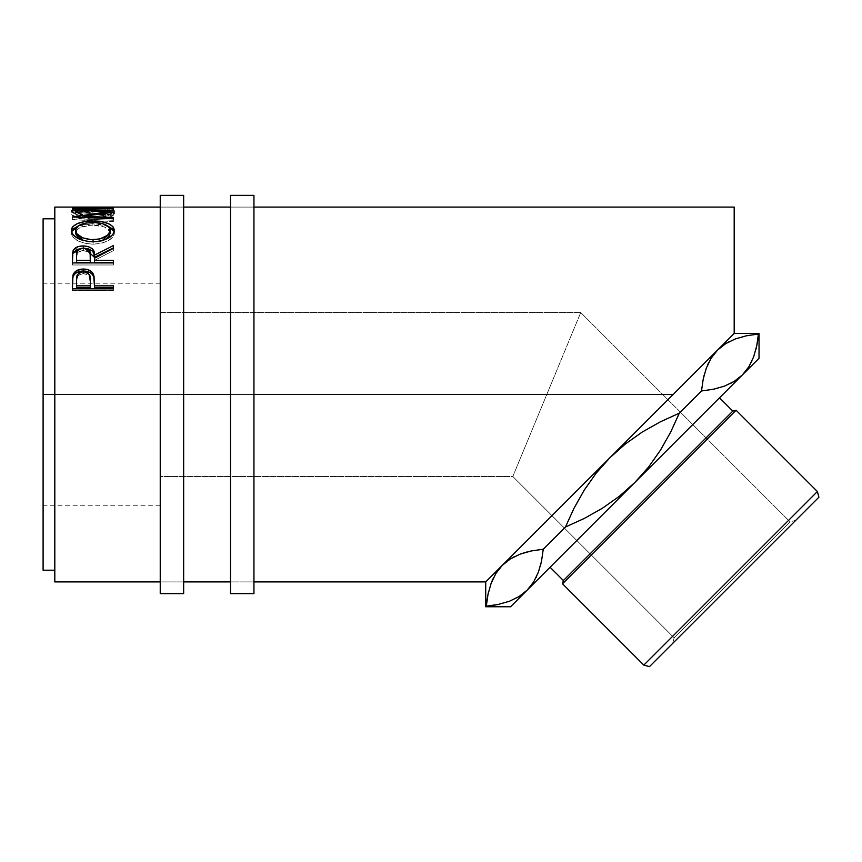 <?xml version="1.0" encoding="UTF-8"?>
<svg xmlns="http://www.w3.org/2000/svg" width="862" height="862" viewBox="0 0 862 862"><rect width="100%" height="100%" fill="white"/><g stroke="black" fill="none" stroke-linecap="round" stroke-linejoin="round"><path stroke-width="0.65" stroke-dasharray="4.31 3.23" d="M183.66 207.085L183.66 581.915L160.235 581.915L160.235 207.085L183.66 207.085L160.235 207.085L160.235 581.915L183.66 581.915L183.66 207.085L183.66 207.99L183.66 207.085L160.235 207.085L160.235 394.505L160.235 195.372L160.235 593.627L160.235 207.085M183.66 195.372L183.66 593.627L183.66 207.99L183.66 412.876L183.66 394.505L160.235 394.505L160.235 505.778L160.235 394.505L43.1 394.505L183.66 394.505L183.66 195.372M183.66 581.915L183.66 412.876L183.66 581.915L160.235 581.915M253.945 207.085L253.945 581.915L230.51 581.915L230.51 207.085L253.945 207.085L230.51 207.085L230.51 581.915L253.945 581.915L253.945 207.085L253.945 207.99L253.945 207.085L230.51 207.085L230.51 394.505L230.51 195.372L230.51 593.627L230.51 207.085M253.945 195.372L253.945 593.627L253.945 207.99L253.945 412.876L253.945 394.505L230.51 394.505L253.945 394.505L253.945 195.372M253.945 581.915L253.945 412.876L253.945 581.915L230.51 581.915M674.138 637.826L790.098 521.866L795.755 520.346L672.629 643.483L674.138 637.826L512.815 476.492L160.235 476.492L160.235 312.507L580.74 312.507L512.815 476.492L580.74 312.507L790.098 521.866L674.138 637.826L790.098 521.866L580.74 312.507L512.815 476.492L674.138 637.826L672.629 643.483L818.9 497.202L649.474 666.628L795.755 520.346L790.098 521.866L674.138 637.826M43.1 394.505L43.1 218.797L43.1 505.778L43.1 394.505L160.235 394.505L43.1 394.505L43.1 283.221L43.1 570.202L43.1 394.505M719.511 397.813L550.085 567.239L719.511 397.813L634.798 482.526L648.655 466.935L660.551 450.039L670.679 432.067L679.31 413.167L660.421 421.787L642.309 432.002L625.435 443.908L610.016 457.603L596.127 473.238L584.231 490.112L574.07 508.117L565.44 527.038L584.393 518.385L602.473 508.171L619.325 496.286L634.798 482.526L648.655 466.935L660.551 450.039L670.679 432.067L679.31 413.167L701.506 390.971L679.31 413.167L660.421 421.787L642.309 432.002L625.435 443.908L609.951 457.679L582.012 485.618L626.168 441.463L558.285 509.345L609.951 457.679L596.127 473.238L584.231 490.112L574.07 508.117L565.44 527.038L584.393 518.385L602.473 508.171L619.325 496.286L634.798 482.526L510.563 606.762L719.511 397.813M54.812 394.505L54.812 207.085L54.812 394.505L673.125 394.505L54.812 394.505L54.812 570.202L54.812 218.797L54.812 581.915L54.812 394.505M756.685 346.071L758.431 334.036L746.47 335.771L735.534 338.863L725.804 343.572L717.54 350.08L734.187 333.432L733.131 334.499L734.187 333.432L734.187 207.085L734.187 333.432L703.995 363.635M688.663 378.968L502.287 565.332L734.187 333.432L609.951 457.679L717.54 350.08L725.804 343.572M78.884 215.144L82.375 214.455L77.214 212.72L75.608 210.543L80.403 208.755L96.436 208.151L109.108 209.671L110.164 210.597L109.808 211.826L103.397 214.455L105.832 215.371L112.297 213.216L114.409 210.716L112.76 209.294L104.033 208.044L77.311 208.432L72.764 209.423L71.363 211.201L73.432 213.216L78.884 215.144M109.172 207.085L109.172 210.317L109.172 207.494L109.172 210.22L93.408 210.22L93.408 207.494L93.408 210.22L113.385 210.317L113.385 207.085M89.206 207.085L89.206 210.317L89.206 207.494L89.206 210.22L76.589 210.22L76.589 207.494L76.589 210.22L93.408 210.317L93.408 207.085M72.386 207.085L72.386 210.317L76.589 210.317L76.589 207.085M708.736 362.493L707.605 364.917M704.082 375.315L703.801 376.478M703.263 378.871L701.506 390.971M713.499 389.236L717.82 388.223M724.371 386.154L734.112 381.457L742.397 374.927L759.034 358.29L742.397 374.927L734.112 381.457M751.373 362.169L751.772 361.35M756.308 347.806L753.582 357.008L755.974 349.239M746.341 335.803L758.431 334.036L746.47 335.771L735.534 338.863M493.57 577.626L492.417 580.104M491.178 583.165L488.603 591.666M488.075 594.069L486.308 606.158L498.247 604.434L509.183 601.342L518.924 596.644L527.199 590.114L518.924 596.644L509.183 601.342L498.247 604.434L485.715 606.762L488.075 594.069M536.142 577.454L536.584 576.538M540.948 563.748L540.776 564.427M541.498 561.27L543.243 549.223L565.44 527.038L543.243 549.223M520.346 554.061L510.616 558.759L502.352 565.267L485.715 581.915L582.012 485.618L485.715 581.915L502.352 565.267L510.616 558.759M756.696 346.018L757.547 341.287M724.468 386.122L730.092 383.687M713.488 389.236L716.796 388.482M541.508 561.205L543.114 550.624M733.131 334.499L724.737 342.893L733.131 334.499M82.375 214.455L79.907 215.371L79.907 218.172L79.907 215.371C74.154 213.981 71.287 212.505 71.331 210.942L71.331 213.808L71.331 210.942C72.246 208.658 79.358 207.602 92.643 207.774L92.643 210.684L92.643 207.774L107.265 208.281L107.265 211.19L107.265 208.281C112.189 208.755 114.581 209.638 114.43 210.942L114.43 213.819L114.43 210.942C114.441 212.505 111.575 213.981 105.832 215.371L105.832 218.172L105.832 215.371L103.397 214.455L103.397 217.267L103.397 214.455C107.89 213.345 110.174 212.181 110.228 210.942L110.228 213.808L110.228 210.942C109.614 208.992 103.849 208.054 92.924 208.119L92.924 211.028L92.924 208.119C82.095 208.054 76.298 208.97 75.533 210.888L75.533 213.754C76.298 211.88 82.095 210.964 92.924 211.028C103.839 210.964 109.614 211.89 110.228 213.808C110.174 215.026 107.901 216.179 103.397 217.267L105.832 218.172C111.575 216.804 114.441 215.349 114.43 213.819C114.571 212.526 112.179 211.653 107.265 211.19L92.643 210.684C79.369 210.522 72.268 211.556 71.331 213.808C71.298 215.349 74.154 216.804 79.907 218.172L82.375 217.267L82.375 214.455L82.375 217.267C77.795 216.168 75.511 214.994 75.533 213.754L75.533 210.888L76.837 212.494M82.375 217.267L78.884 217.946L71.837 214.886L71.675 213L77.311 211.341L104.033 210.953L110.476 211.61L114.409 213.582L112.297 216.05L105.832 218.172L103.397 217.267L109.808 214.681L110.164 213.464L109.108 212.558L96.436 211.061L80.403 211.653L76.761 212.526L75.63 214.185L77.214 215.565L82.375 217.267M72.386 210.016L72.386 207.494L72.386 210.414L113.385 210.414L113.385 207.494L113.385 210.414L72.386 210.414L76.589 210.317L76.589 207.289M89.206 210.016L93.408 210.016L89.206 210.317L89.206 207.289M93.408 210.016L93.408 207.289M109.172 210.016L113.385 210.016L109.172 210.317L109.172 207.289M113.385 210.016L113.385 207.397M76.589 210.016L72.386 210.317L72.386 207.397M113.385 218.776L113.385 221.512L113.385 220.284L83.819 219.056L113.385 215.091L113.385 212.235L113.385 215.091L83.819 219.056L83.819 217.45L83.819 219.056L113.385 220.284L113.385 218.776L113.385 221.512L72.386 219.735L106.026 215.004L72.386 211.826L113.385 211.147L113.385 208.238L113.385 211.147L72.386 211.826L72.386 208.916L72.386 211.89L72.386 208.992L72.386 211.89L106.026 215.004L106.026 212.149L106.026 215.004L72.386 219.573L72.386 216.793L72.386 219.735L72.386 216.965L72.386 219.735L113.385 221.512L113.385 217.515M113.385 215.091L113.385 212.052L113.385 214.897L83.883 212.138L113.385 215.091M83.883 209.24L83.883 212.138L83.883 209.24M113.385 208.69L113.385 211.589L83.883 212.138L113.385 211.589L113.385 208.69M78.27 225.93L92.87 223.775L92.87 222.493L92.87 223.775L107.718 226.027M114.29 231.63L114.43 232.891C113.31 239.485 106.188 243.256 93.064 244.205L93.064 241.813L93.064 244.205C79.897 243.343 72.656 239.625 71.331 233.042L71.481 231.738M71.686 231.059L71.427 234.065L72.979 237.125L77.72 240.8L84.799 243.321L93.064 244.205L101.317 243.299L108.256 240.67L112.911 236.975L114.344 233.904L114.053 230.93M108.138 226.189L101.145 224.357L92.87 223.775L84.508 224.357L77.483 226.232M110.153 232.137L110.228 232.955L110.056 231.706L104.388 226.911L92.859 225.176L99.647 225.693L105.336 227.299L108.989 229.831L110.153 232.137M91.124 225.208L92.859 225.176L92.859 222.493L92.859 225.176C82.17 225.456 76.395 228.053 75.533 232.955L76.815 229.842L80.468 227.32L91.124 225.208M83.431 240.573L93.042 242.125L102.212 240.67L93.042 242.125L82.827 240.347M107.459 237.826L105.326 239.259M72.386 257.21L72.386 259.354L72.386 257.21M113.385 247.89L113.385 250.648L113.385 248.364L113.385 250.648L94.454 260.389L94.454 258.255L94.454 260.389L113.385 250.648L113.385 248.364M94.454 262.425L94.454 260.389L94.454 262.425M113.385 262.425L113.385 264.979L113.385 262.921L113.385 264.979L72.386 264.979L72.386 259.354L72.386 264.979L113.385 264.979L113.385 262.921M82.44 250.476L88.226 251.779L89.842 253.827L90.316 257.372C91.049 253.471 88.732 251.154 83.334 250.433L83.334 248.148L83.334 250.433C78.076 251.144 75.834 253.417 76.589 257.253L77.58 252.706L82.44 250.476M76.589 262.425L76.589 255.077L76.589 262.425M72.386 282.316L72.386 284.072L72.386 282.316M94.454 285.203L94.454 287.542L94.454 285.203M113.385 287.542L113.385 290.505L113.385 288.856L113.385 290.505L72.386 290.505L72.386 284.072L72.386 290.505L113.385 290.505L113.385 288.856M72.71 278.114L72.591 278.965M82.515 273.76L85.187 273.89L88.247 275.28L89.874 277.693L90.348 281.863C91.06 277.273 88.743 274.558 83.398 273.717L83.398 271.799L83.398 273.717C78.151 274.515 75.878 277.144 76.589 281.615L77.634 276.303L80.037 274.407L82.515 273.76M76.589 287.542L76.589 279.816L76.589 287.542M562.509 583.8L736.073 410.237L562.509 583.8M817.381 491.545L643.817 665.108L817.381 491.545M732.808 411.109L563.382 580.535L732.808 411.109M580.74 312.507L160.235 312.507L160.235 476.492L512.815 476.492L580.74 312.507M160.235 394.505L160.235 283.221L160.235 394.505M160.235 476.492L160.235 410.495L160.235 476.492M491.168 583.175L488.603 591.688M520.26 554.083L514.291 556.701M531.229 550.969L526.682 552.046M703.241 378.957L701.636 389.57M735.448 338.895L729.414 341.546M160.235 505.778L43.1 505.778M160.235 283.221L43.1 283.221"/><path stroke-width="1.29" d="M160.235 593.627L183.66 593.627L183.66 195.372L160.235 195.372L160.235 593.627L160.235 394.505L54.812 394.505L160.235 394.505L160.235 195.372L183.66 195.372L183.66 394.505L230.51 394.505L230.51 593.627L253.945 593.627L253.945 195.372L230.51 195.372L230.51 593.627L253.945 593.627L253.945 195.372L230.51 195.372L230.51 394.505L183.66 394.505L183.66 593.627L160.235 593.627M495.844 573.532L502.352 565.267L485.715 581.915L485.715 606.762L488.043 594.198L491.146 583.251L495.844 573.532L502.352 565.267L510.509 558.824L520.152 554.126L531.154 550.99L543.243 549.223L541.519 561.162L538.427 572.099L533.729 581.839L527.199 590.114L519.064 596.547L509.399 601.267L498.355 604.413L486.308 606.158L488.043 594.198L491.146 583.251L495.844 573.532M643.817 665.108L649.474 666.628L818.9 497.202L817.381 491.545L643.817 665.108L817.381 491.545L736.073 410.237L732.808 411.109L563.382 580.535L562.509 583.8L736.073 410.237L562.509 583.8L643.817 665.108L562.509 583.8L563.382 580.535L732.808 411.109L719.511 397.813L732.808 411.109L736.073 410.237L817.381 491.545L818.9 497.202L649.474 666.628L643.817 665.108M550.085 567.239L563.382 580.535L550.085 567.239M54.812 581.915L54.812 207.085L54.812 394.505L43.1 394.505L43.1 218.797L43.1 394.505L54.812 394.505L54.812 581.915L160.235 581.915M688.663 378.968L502.352 565.267L673.125 394.505L253.945 394.505L673.125 394.505L734.187 333.432L734.187 207.085L253.945 207.085M704.082 363.548L733.853 333.766M160.235 207.085L54.812 207.085M109.172 207.397L113.385 207.397L109.172 207.397M109.172 207.289L93.408 207.289M89.206 207.397L93.408 207.397L89.206 207.397M89.206 207.289L76.589 207.289M72.386 207.397L113.385 207.397M113.385 208.238L72.386 208.916L106.026 212.149L72.386 216.965L113.385 218.776L113.385 217.515L83.819 216.265L83.819 217.45L83.819 216.265L113.385 212.235L83.883 209.24L113.385 212.235L83.819 216.265L113.385 217.515L113.385 218.776L72.386 216.965L106.026 212.149L72.386 208.916L113.385 208.238L83.883 209.24L83.883 209.908L83.883 209.24L113.385 208.69M71.427 231.512L71.686 228.462L72.817 226.598L77.483 223.56L84.508 221.663L90.725 221.092L101.166 221.653L108.159 223.527L112.879 226.49L114.43 230.326L112.911 234.475L108.256 238.224L101.317 240.897L95.176 241.759L88.851 241.597L81.039 239.819L77.72 238.354L72.979 234.626L71.427 231.512M84.832 248.245L94.454 257.35L94.454 255.174L113.385 245.562L113.385 248.364L94.454 258.255L94.454 260.324L113.385 260.324L113.385 262.921L72.386 262.921L72.473 254.075L73.475 249.948L78.13 246.629L83.345 245.875L88.377 246.564L92.212 248.687L93.764 250.95L94.454 255.174L113.385 245.562L113.385 248.364L94.454 258.255L94.454 260.324L113.385 260.324L113.385 262.921L94.454 262.425L113.385 262.425M113.385 288.856L72.386 288.856L73.001 274.978C74.574 271.099 78.033 269.116 83.377 269.041C88.84 269.106 92.309 271.174 93.786 275.237L93.786 277.101L92.471 274.579L90.122 272.564L83.377 271.002L83.377 269.041L83.377 271.002L76.761 272.5L74.38 274.418L73.001 276.842L73.001 274.978L72.386 284.072L73.001 276.842C74.574 273.028 78.033 271.077 83.377 271.002C88.872 271.077 92.342 273.114 93.786 277.101L94.454 285.839L113.385 285.839L113.385 288.856L72.386 288.856L72.483 278.523L73.561 273.696L76.761 270.571L82.493 269.063L86.943 269.397L90.122 270.625L92.471 272.672L94.033 276.249L94.454 285.839L113.385 285.839L113.385 288.856L113.385 287.542L94.454 287.542L113.385 287.542M748.916 366.652L742.397 374.927L759.034 358.29L759.034 333.432L756.707 345.974L753.625 356.911L748.916 366.652L742.397 374.927L748.873 366.727L742.397 374.927L734.262 381.36L724.586 386.079L713.542 389.225L701.506 390.971L713.499 389.236L701.506 390.971L703.23 379L706.334 368.063L711.031 358.344L717.54 350.08L711.096 358.236L717.54 350.08L725.696 343.636L735.34 338.938L746.341 335.803L758.431 334.036L756.707 345.974L753.625 356.911L748.916 366.652M707.605 364.917L708.736 362.493M703.801 376.478L704.082 375.315M717.82 388.223L716.796 388.482M730.092 383.687L734.187 381.403M751.772 361.35L751.373 362.169M755.974 349.239L756.308 347.806M729.414 341.546L725.75 343.604M543.114 550.624L543.243 549.223L565.44 527.038L574.06 508.149L584.285 490.036L596.181 473.163L609.951 457.679L625.51 443.855L642.384 431.959L660.4 421.798L679.31 413.167L670.658 432.121L660.443 450.201L648.558 467.053L634.798 482.526L619.207 496.383L602.312 508.278L584.339 518.407L565.44 527.038L574.06 508.149L584.285 490.036L596.181 473.163L609.951 457.679L625.51 443.855L642.384 431.959L660.4 421.798L679.31 413.167L670.658 432.121L660.443 450.201L648.558 467.053L634.798 482.526L619.207 496.383L602.312 508.278L584.339 518.407L565.44 527.038L543.243 549.223L531.283 550.958L520.249 554.094L526.682 552.046M757.547 341.287L759.034 333.432L759.034 358.29L510.563 606.762L527.199 590.114L533.729 581.839L538.427 572.099L541.519 561.162L543.243 549.223L531.154 550.99L520.152 554.126L510.509 558.824L502.352 565.267L495.876 573.478L502.352 565.267L485.715 581.915L485.715 606.762L498.355 604.413L509.399 601.267L519.064 596.547L527.199 590.114L533.686 581.915L527.199 590.114L742.397 374.927L734.262 381.36L724.586 386.079L713.542 389.225M492.417 580.104L491.178 583.165M488.603 591.666L488.054 594.144L488.603 591.688M536.584 576.538L536.142 577.454M540.776 564.427L540.948 563.748M510.616 558.759L514.291 556.701M701.636 389.57L701.506 390.971L679.31 413.167L701.506 390.971L713.488 389.236M43.1 570.202L43.1 394.505L43.1 570.202L54.812 570.202M759.034 333.432L734.187 333.432L734.187 207.085M76.837 212.494L82.375 214.455M106.026 212.149L106.026 213.14L106.026 212.149M113.385 217.515L113.385 218.776M92.87 221.06L92.87 222.493L92.87 221.06C79.563 221.275 72.386 224.411 71.331 230.477C72.656 237.169 79.897 240.951 93.064 241.813C106.188 240.854 113.31 237.028 114.43 230.326C113.234 224.357 106.048 221.275 92.87 221.06M114.344 231.889L112.868 229.12L107.718 226.027L114.29 231.63M71.481 231.738L78.27 225.93L72.817 229.217L71.417 232.04M75.619 233.785L75.533 230.391C76.395 225.413 82.17 222.773 92.859 222.493C103.645 222.752 109.431 225.381 110.228 230.391C109.388 235.822 103.666 238.925 93.042 239.711L93.042 242.125L93.042 239.711C82.332 238.968 76.502 235.865 75.533 230.391L75.533 232.955L83.431 240.573L78.453 237.858L75.619 233.785M105.326 239.259L102.212 240.67L110.228 232.955L109.021 236.263L107.416 237.858M110.228 232.955L110.228 230.391L110.228 232.955M84.648 248.234L88.377 248.87L92.212 250.961L93.764 253.191L94.454 257.35L113.385 247.89L94.454 257.35L94.454 255.174C94.992 249.624 91.286 246.532 83.345 245.875L83.345 248.202L83.345 245.875C77.871 245.993 74.401 247.717 72.947 251.057L72.386 262.921L113.385 262.921M82.44 248.191L77.58 250.454L76.589 255.077C75.813 251.198 78.065 248.881 83.334 248.148L76.643 249.549L72.947 253.299L81.912 248.245M94.454 260.324L94.454 262.425L94.454 260.324M90.251 262.425L76.589 262.425L90.251 262.425L90.316 257.372L90.251 262.425M83.334 248.148C88.732 248.902 91.06 251.251 90.316 255.195L90.251 260.324L76.589 260.324L76.589 262.425L76.589 260.324L90.251 260.324L90.133 252.771L89.239 250.476L86.825 248.762L83.334 248.148M76.589 255.077L76.589 260.324L76.589 255.077M93.786 277.101L94.454 285.203L93.786 277.101M94.454 285.839L94.454 287.542L94.454 285.839M90.251 287.542L76.589 287.542L90.251 287.542L90.348 281.863L90.251 287.542M90.348 281.863L89.26 274.525L85.187 271.972L81.653 271.972L77.634 274.428L76.589 279.816C75.867 275.312 78.14 272.64 83.398 271.799C88.754 272.672 91.07 275.431 90.348 280.075L90.348 280.053M90.348 280.075L90.251 285.839L76.589 285.839L76.589 287.542L76.589 285.839L90.251 285.839L90.348 280.075M76.589 279.816L76.589 285.839L76.589 279.816M91.307 239.668L99.755 238.968L107.459 235.348L110.164 231.231L108.989 227.212L102.697 223.7L94.594 222.515L86.092 223.021L78.377 225.855L75.619 229.561L76.858 233.774L82.827 237.901L91.307 239.668M701.506 390.971L703.23 379L706.334 368.063L711.031 358.344L717.54 350.08L725.696 343.636L735.34 338.938L746.341 335.803M493.57 577.626L491.168 583.175M543.243 549.223L531.229 550.969M43.1 218.797L54.812 218.797M230.51 207.085L183.66 207.085M510.563 606.762L485.715 606.762M183.66 581.915L230.51 581.915M253.945 581.915L485.715 581.915M90.316 255.184L90.316 257.361"/></g></svg>

